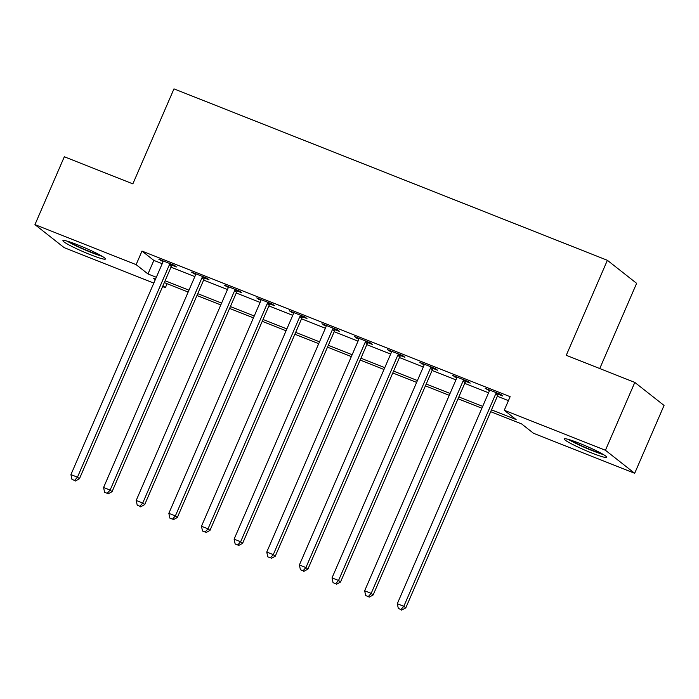 <?xml version="1.0" encoding="UTF-8"?>
<svg xmlns="http://www.w3.org/2000/svg" width="699" height="699" viewBox="0 0 699 699"><rect width="100%" height="100%" fill="white"/><g stroke="black" fill="none" stroke-linecap="round" stroke-linejoin="round"><path stroke-width="1.05" d="M78 244.965A23.163 2.123 23.4 0 1 105.427 259.023A23.163 2.123 23.4 0 1 90.337 254.672A23.163 2.123 23.4 0 1 62.91 240.622A23.163 2.123 23.4 0 1 78 244.965M579.296 443.245A23.163 2.123 23.4 0 1 606.723 457.303A23.163 2.123 23.4 0 1 591.634 452.952A23.163 2.123 23.4 0 1 564.207 438.902A23.163 2.123 23.4 0 1 579.296 443.245M599.751 368.548L636.623 283.331L607.379 260.299L173.964 88.869L132.854 183.872L64.317 156.768L34.95 224.624L136.122 264.641L147.978 273.973L156.331 277.276M607.379 260.299L566.269 355.302L634.806 382.414L664.05 405.437L634.683 473.293L533.512 433.284L521.655 423.944L490.681 411.694M167.087 283.698L165.375 287.665L162.605 286.573M153.815 283.095L64.194 247.656L34.95 224.624M491.484 409.841L516.124 419.583L504.267 410.252L510.139 396.683L141.993 251.072L153.85 260.404L162.203 263.706M170.993 267.184L194.838 276.612M203.627 280.089L227.472 289.526M236.262 293.003L260.115 302.431M268.905 305.909L292.75 315.345M301.54 318.823L325.385 328.25M334.174 331.728L358.019 341.156M366.809 344.633L390.654 354.07M399.444 357.547L423.297 366.975M432.087 370.453L455.931 379.889M464.721 383.367L488.566 392.794M497.356 396.272L508.418 400.649M498.562 394.35L502.817 396.027L500.834 394.472L485.167 388.277L489.37 390.715M465.927 381.444L470.174 383.122L468.199 381.567L452.533 375.372L456.727 377.801M433.293 368.53L437.539 370.208L435.564 368.653L419.898 362.458L424.092 364.895M400.658 355.625L404.904 357.303L402.93 355.747L387.263 349.552L391.457 351.981M368.024 342.711L372.27 344.397L370.287 342.842L354.629 336.638L358.823 339.076M335.38 329.806L339.627 331.483L337.652 329.928L321.986 323.733L326.188 326.171M302.746 316.9L306.992 318.578L305.017 317.023L289.351 310.828L293.545 313.257M270.111 303.986L274.358 305.664L272.383 304.109L256.716 297.914L260.91 300.352M237.477 291.081L241.723 292.759L239.748 291.203L224.082 285.009L228.276 287.438M204.833 278.167L209.088 279.853L207.105 278.298L191.439 272.094L195.641 274.532M172.199 265.262L176.445 266.939L174.47 265.384L158.804 259.189L162.998 261.627M634.806 382.414L605.439 450.27L634.683 473.293M141.993 251.072L136.122 264.641M504.267 410.252L605.439 450.27M165.121 280.753L188.966 290.19M197.756 293.667L221.6 303.095M230.39 306.573L254.235 316.009M263.025 319.478L286.878 328.914M295.668 332.392L319.513 341.82M328.303 345.297L352.147 354.734M360.937 358.211L384.782 367.639M393.572 371.117L417.425 380.553M426.215 384.022L450.06 393.458M458.85 396.936L482.694 406.364M155.528 279.128L153.518 278.333L155.274 279.722M162.954 285.76L165.375 287.665M481.891 408.216L458.046 398.788M449.256 395.311L425.411 385.874M416.621 382.397L392.777 372.969M383.987 369.491L360.134 360.055M351.344 356.586L327.499 347.15M318.709 343.672L294.864 334.244M286.074 330.767L262.23 321.33M253.44 317.853L229.587 308.425M220.797 304.947L196.952 295.511M188.162 292.042L164.317 282.606M153.85 260.404L147.978 273.973M487.43 389.168L487.151 389.832M454.796 376.263L454.507 376.927M422.161 363.358L421.873 364.013M389.526 350.444L389.238 351.108M356.883 337.538L356.604 338.194M324.249 324.624L323.969 325.288M291.614 311.719L291.326 312.383M258.979 298.814L258.691 299.469M226.345 285.9L226.057 286.564M193.702 272.994L193.422 273.65M161.067 260.08L160.779 260.744M496.587 392.794L496.307 393.083A2.971 2.796 -51.8 0 0 495.678 394.026L403.83 606.286L397.303 603.7L489.151 391.44A2.971 2.796 -51.8 0 0 489.405 390.357L489.422 389.955M499.103 393.79L498.282 394.638A2.971 2.796 -51.8 0 0 497.653 395.582L405.804 607.842L403.83 606.286L400.938 609.502L398.325 608.471L400.938 609.502M401.724 610.131L405.804 607.842M397.303 603.7L398.325 608.471M463.953 379.88L463.673 380.177A2.971 2.796 -51.8 0 0 463.044 381.112L371.186 593.372L364.66 590.795L456.517 378.535A2.971 2.796 -51.8 0 0 456.77 377.443L456.779 377.049M466.469 380.876L465.648 381.733A2.971 2.796 -51.8 0 0 465.018 382.668L373.17 594.936L371.186 593.372L368.294 596.596L365.691 595.565L368.294 596.596M369.089 597.217L373.17 594.936M364.66 590.795L365.691 595.565M431.318 366.975L431.038 367.263A2.971 2.796 -51.8 0 0 430.409 368.207L338.552 580.467L332.025 577.89L423.882 365.621A2.971 2.796 -51.8 0 0 424.127 364.537L424.144 364.135M433.834 367.971L433.013 368.819A2.971 2.796 -51.8 0 0 432.384 369.762L340.527 582.022L338.552 580.467L335.66 583.691L333.047 582.651L335.66 583.691M336.455 584.312L340.527 582.022M332.025 577.89L333.047 582.651M398.683 354.07L398.395 354.358A2.971 2.796 -51.8 0 0 397.775 355.293L305.917 567.562L299.39 564.975L391.239 352.715A2.971 2.796 -51.8 0 0 391.492 351.623L391.51 351.23M401.2 355.066L400.378 355.913A2.971 2.796 -51.8 0 0 399.749 356.857L307.892 569.117L305.917 567.562L303.025 570.777L300.413 569.746L303.025 570.777M303.812 571.406L307.892 569.117M299.39 564.975L300.413 569.746M366.04 341.156L365.76 341.453A2.971 2.796 -51.8 0 0 365.131 342.388L273.283 554.648L266.756 552.07L358.604 339.81A2.971 2.796 -51.8 0 0 358.858 338.718L358.875 338.325M368.565 342.152L367.735 343.008A2.971 2.796 -51.8 0 0 367.106 343.943L275.257 556.203L273.283 554.648L270.391 557.872L267.778 556.841L270.391 557.872M271.177 558.492L275.257 556.203M266.756 552.07L267.778 556.841M568.366 439.4A23.015 2.106 -156.6 0 0 603.517 454.612M601.822 453.625A20.044 1.835 23.4 0 1 570.244 439.959M100.525 255.345A20.044 1.835 23.4 0 1 90.442 251.85A20.044 1.835 23.4 0 1 68.948 241.688M67.069 241.12A23.015 2.106 -156.6 0 0 91.237 252.47A23.015 2.106 -156.6 0 0 102.22 256.332M333.406 328.25L333.126 328.539A2.971 2.796 -51.8 0 0 332.497 329.482L240.639 541.742L234.113 539.156L325.97 326.896A2.971 2.796 -51.8 0 0 326.223 325.813L326.232 325.411M335.922 329.246L335.101 330.094A2.971 2.796 -51.8 0 0 334.471 331.038L242.623 543.298L240.639 541.742L237.747 544.958L235.144 543.927L237.747 544.958M238.542 545.587L242.623 543.298M234.113 539.156L235.144 543.927M300.771 315.336L300.491 315.633A2.971 2.796 -51.8 0 0 299.862 316.568L208.005 528.828L201.478 526.251L293.335 313.991A2.971 2.796 -51.8 0 0 293.58 312.899L293.597 312.505M303.287 316.332L302.466 317.189A2.971 2.796 -51.8 0 0 301.837 318.124L209.98 530.392L208.005 528.828L205.113 532.053L202.5 531.022L205.113 532.053M205.908 532.673L209.98 530.392M201.478 526.251L202.5 531.022M268.136 302.431L267.848 302.719A2.971 2.796 -51.8 0 0 267.228 303.663L175.37 515.923L168.843 513.346L260.701 301.077A2.971 2.796 -51.8 0 0 260.945 299.993L260.963 299.591M270.653 303.427L269.831 304.275A2.971 2.796 -51.8 0 0 269.202 305.218L177.345 517.478L175.37 515.923L172.478 519.147L169.866 518.108L172.478 519.147M173.265 519.768L177.345 517.478M168.843 513.346L169.866 518.108M235.493 289.526L235.214 289.814A2.971 2.796 -51.8 0 0 234.584 290.749L142.736 503.018L136.209 500.432L228.057 288.171A2.971 2.796 -51.8 0 0 228.311 287.079L228.328 286.686M238.018 290.522L237.188 291.369A2.971 2.796 -51.8 0 0 236.568 292.313L144.71 504.573L142.736 503.018L139.844 506.233L137.231 505.202L139.844 506.233M140.63 506.862L144.71 504.573M136.209 500.432L137.231 505.202M202.859 276.612L202.579 276.909A2.971 2.796 -51.8 0 0 201.95 277.844L110.101 490.104L103.574 487.526L195.423 275.266A2.971 2.796 -51.8 0 0 195.676 274.174L195.694 273.781M205.375 277.608L204.554 278.464A2.971 2.796 -51.8 0 0 203.925 279.399L112.076 491.659L110.101 490.104L107.209 493.328L104.597 492.297L107.209 493.328M107.995 493.948L112.076 491.659M103.574 487.526L104.597 492.297M170.224 263.706L169.944 263.995A2.971 2.796 -51.8 0 0 169.315 264.938L77.458 477.199L70.931 474.612L162.788 262.352A2.971 2.796 -51.8 0 0 163.033 261.269L163.05 260.867M172.74 264.703L171.919 265.55A2.971 2.796 -51.8 0 0 171.29 266.494L79.441 478.754L77.458 477.199L74.566 480.414L71.962 479.383L74.566 480.414M75.361 481.043L79.441 478.754M70.931 474.612L71.962 479.383M496.307 393.083L498.282 394.638M495.678 394.026L497.653 395.582M463.673 380.177L465.648 381.733M463.044 381.112L465.018 382.668M431.038 367.263L433.013 368.819M430.409 368.207L432.384 369.762M398.395 354.358L400.378 355.913M397.775 355.293L399.749 356.857M365.76 341.453L367.735 343.008M365.131 342.388L367.106 343.943M333.126 328.539L335.101 330.094M332.497 329.482L334.471 331.038M300.491 315.633L302.466 317.189M299.862 316.568L301.837 318.124M267.848 302.719L269.831 304.275M267.228 303.663L269.202 305.218M235.214 289.814L237.188 291.369M234.584 290.749L236.568 292.313M202.579 276.909L204.554 278.464M201.95 277.844L203.925 279.399M169.944 263.995L171.919 265.55M169.315 264.938L171.29 266.494"/></g></svg>
